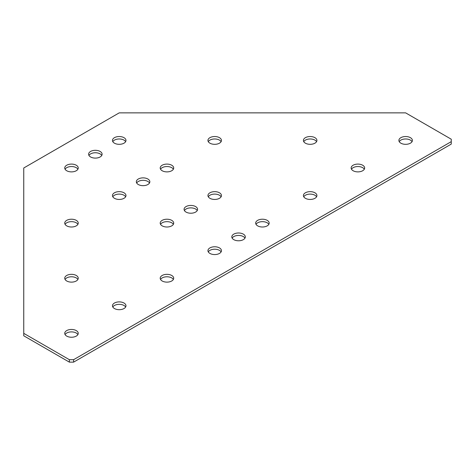 <?xml version="1.0" encoding="UTF-8"?>
<svg xmlns="http://www.w3.org/2000/svg" width="475" height="475" viewBox="0 0 475 475"><rect width="100%" height="100%" fill="white"/><g stroke="black" fill="none" stroke-linecap="round" stroke-linejoin="round"><path stroke-width="0.71" d="M243.337 234.133A6.751 3.895 0 0 0 235.98 233.284A6.751 3.895 0 0 0 231.812 236.888A6.751 3.895 0 0 0 233.789 239.643A6.751 3.895 0 0 0 241.146 240.487A6.751 3.895 0 0 0 245.314 236.888A6.751 3.895 0 0 0 243.337 234.133M244.969 238.112A6.751 3.895 0 0 0 243.337 236.58A6.751 3.895 0 0 0 232.15 238.112M219.468 247.914A6.751 3.895 0 0 0 212.111 247.065A6.751 3.895 0 0 0 207.943 250.669A6.751 3.895 0 0 0 209.92 253.424A6.751 3.895 0 0 0 217.277 254.268A6.751 3.895 0 0 0 221.445 250.669A6.751 3.895 0 0 0 219.468 247.914M221.101 251.893A6.751 3.895 0 0 0 219.468 250.361A6.751 3.895 0 0 0 208.282 251.893M267.199 220.352A6.751 3.895 0 0 0 259.843 219.509A6.751 3.895 0 0 0 255.681 223.107A6.751 3.895 0 0 0 257.658 225.862A6.751 3.895 0 0 0 265.014 226.706A6.751 3.895 0 0 0 269.177 223.107A6.751 3.895 0 0 0 267.199 220.352M268.838 224.331A6.751 3.895 0 0 0 267.199 222.799A6.751 3.895 0 0 0 256.019 224.331M219.468 192.791A6.751 3.895 0 0 0 212.111 191.947A6.751 3.895 0 0 0 207.943 195.546A6.751 3.895 0 0 0 209.92 198.301A6.751 3.895 0 0 0 217.277 199.15A6.751 3.895 0 0 0 221.445 195.546A6.751 3.895 0 0 0 219.468 192.791M221.101 196.775A6.751 3.895 0 0 0 219.468 195.243A6.751 3.895 0 0 0 208.282 196.775M171.73 165.229A6.751 3.895 0 0 0 164.374 164.386A6.751 3.895 0 0 0 160.206 167.99A6.751 3.895 0 0 0 162.183 170.745A6.751 3.895 0 0 0 169.539 171.588A6.751 3.895 0 0 0 173.708 167.99A6.751 3.895 0 0 0 171.73 165.229M173.363 169.213A6.751 3.895 0 0 0 171.73 167.681A6.751 3.895 0 0 0 160.55 169.213M123.993 137.673A6.751 3.895 0 0 0 116.636 136.83A6.751 3.895 0 0 0 112.468 140.428A6.751 3.895 0 0 0 114.445 143.183A6.751 3.895 0 0 0 121.808 144.026A6.751 3.895 0 0 0 125.97 140.428A6.751 3.895 0 0 0 123.993 137.673M125.632 141.651A6.751 3.895 0 0 0 123.993 140.119A6.751 3.895 0 0 0 112.812 141.651M195.599 206.572A6.751 3.895 0 0 0 188.243 205.728A6.751 3.895 0 0 0 184.074 209.327A6.751 3.895 0 0 0 186.052 212.082A6.751 3.895 0 0 0 193.408 212.931A6.751 3.895 0 0 0 197.576 209.327A6.751 3.895 0 0 0 195.599 206.572M197.232 210.55A6.751 3.895 0 0 0 195.599 209.024A6.751 3.895 0 0 0 184.419 210.55M147.862 179.01A6.751 3.895 0 0 0 140.505 178.167A6.751 3.895 0 0 0 136.337 181.765A6.751 3.895 0 0 0 138.314 184.526A6.751 3.895 0 0 0 145.671 185.369A6.751 3.895 0 0 0 149.839 181.765A6.751 3.895 0 0 0 147.862 179.01M149.5 182.994A6.751 3.895 0 0 0 147.862 181.462A6.751 3.895 0 0 0 136.681 182.994M100.13 151.454A6.751 3.895 0 0 0 92.768 150.605A6.751 3.895 0 0 0 88.605 154.209A6.751 3.895 0 0 0 90.582 156.964A6.751 3.895 0 0 0 97.939 157.807A6.751 3.895 0 0 0 102.107 154.209A6.751 3.895 0 0 0 100.13 151.454M101.763 155.432A6.751 3.895 0 0 0 100.13 153.9A6.751 3.895 0 0 0 88.944 155.432M171.73 220.352A6.751 3.895 0 0 0 164.374 219.509A6.751 3.895 0 0 0 160.206 223.107A6.751 3.895 0 0 0 162.183 225.862A6.751 3.895 0 0 0 169.539 226.706A6.751 3.895 0 0 0 173.708 223.107A6.751 3.895 0 0 0 171.73 220.352M173.363 224.331A6.751 3.895 0 0 0 171.73 222.799A6.751 3.895 0 0 0 160.55 224.331M123.993 192.791A6.751 3.895 0 0 0 116.636 191.947A6.751 3.895 0 0 0 112.468 195.546A6.751 3.895 0 0 0 114.445 198.301A6.751 3.895 0 0 0 121.808 199.15A6.751 3.895 0 0 0 125.97 195.546A6.751 3.895 0 0 0 123.993 192.791M125.632 196.775A6.751 3.895 0 0 0 123.993 195.243A6.751 3.895 0 0 0 112.812 196.775M76.261 165.229A6.751 3.895 0 0 0 68.905 164.386A6.751 3.895 0 0 0 64.737 167.99A6.751 3.895 0 0 0 66.714 170.745A6.751 3.895 0 0 0 74.07 171.588A6.751 3.895 0 0 0 78.238 167.99A6.751 3.895 0 0 0 76.261 165.229M77.894 169.213A6.751 3.895 0 0 0 76.261 167.681A6.751 3.895 0 0 0 65.075 169.213M314.937 192.791A6.751 3.895 0 0 0 307.58 191.947A6.751 3.895 0 0 0 303.412 195.546A6.751 3.895 0 0 0 305.389 198.301A6.751 3.895 0 0 0 312.746 199.15A6.751 3.895 0 0 0 316.914 195.546A6.751 3.895 0 0 0 314.937 192.791M316.576 196.775A6.751 3.895 0 0 0 314.937 195.243A6.751 3.895 0 0 0 303.757 196.775M362.674 165.229A6.751 3.895 0 0 0 355.318 164.386A6.751 3.895 0 0 0 351.15 167.99A6.751 3.895 0 0 0 353.127 170.745A6.751 3.895 0 0 0 360.483 171.588A6.751 3.895 0 0 0 364.652 167.99A6.751 3.895 0 0 0 362.674 165.229M364.307 169.213A6.751 3.895 0 0 0 362.674 167.681A6.751 3.895 0 0 0 351.494 169.213M410.412 137.673A6.751 3.895 0 0 0 403.055 136.83A6.751 3.895 0 0 0 398.887 140.428A6.751 3.895 0 0 0 400.864 143.183A6.751 3.895 0 0 0 408.221 144.026A6.751 3.895 0 0 0 412.389 140.428A6.751 3.895 0 0 0 410.412 137.673M412.045 141.651A6.751 3.895 0 0 0 410.412 140.119A6.751 3.895 0 0 0 399.226 141.651M171.73 275.47A6.751 3.895 0 0 0 164.374 274.627A6.751 3.895 0 0 0 160.206 278.225A6.751 3.895 0 0 0 162.183 280.986A6.751 3.895 0 0 0 169.539 281.829A6.751 3.895 0 0 0 173.708 278.225A6.751 3.895 0 0 0 171.73 275.47M173.363 279.454A6.751 3.895 0 0 0 171.73 277.923A6.751 3.895 0 0 0 160.55 279.454M123.993 303.032A6.751 3.895 0 0 0 116.636 302.189A6.751 3.895 0 0 0 112.468 305.787A6.751 3.895 0 0 0 114.445 308.542A6.751 3.895 0 0 0 121.808 309.391A6.751 3.895 0 0 0 125.97 305.787A6.751 3.895 0 0 0 123.993 303.032M125.632 307.01A6.751 3.895 0 0 0 123.993 305.478A6.751 3.895 0 0 0 112.812 307.01M76.261 330.594A6.751 3.895 0 0 0 68.905 329.745A6.751 3.895 0 0 0 64.737 333.349A6.751 3.895 0 0 0 66.714 336.104A6.751 3.895 0 0 0 74.07 336.947A6.751 3.895 0 0 0 78.238 333.349A6.751 3.895 0 0 0 76.261 330.594M77.894 334.572A6.751 3.895 0 0 0 76.261 333.04A6.751 3.895 0 0 0 65.075 334.572M314.937 137.673A6.751 3.895 0 0 0 307.58 136.83A6.751 3.895 0 0 0 303.412 140.428A6.751 3.895 0 0 0 305.389 143.183A6.751 3.895 0 0 0 312.746 144.026A6.751 3.895 0 0 0 316.914 140.428A6.751 3.895 0 0 0 314.937 137.673M316.576 141.651A6.751 3.895 0 0 0 314.937 140.119A6.751 3.895 0 0 0 303.757 141.651M76.261 275.47A6.751 3.895 0 0 0 68.905 274.627A6.751 3.895 0 0 0 64.737 278.225A6.751 3.895 0 0 0 66.714 280.986A6.751 3.895 0 0 0 74.07 281.829A6.751 3.895 0 0 0 78.238 278.225A6.751 3.895 0 0 0 76.261 275.47M77.894 279.454A6.751 3.895 0 0 0 76.261 277.923A6.751 3.895 0 0 0 65.075 279.454M219.468 137.673A6.751 3.895 0 0 0 212.111 136.83A6.751 3.895 0 0 0 207.943 140.428A6.751 3.895 0 0 0 209.92 143.183A6.751 3.895 0 0 0 217.277 144.026A6.751 3.895 0 0 0 221.445 140.428A6.751 3.895 0 0 0 219.468 137.673M221.101 141.651A6.751 3.895 0 0 0 219.468 140.119A6.751 3.895 0 0 0 208.282 141.651M76.261 220.352A6.751 3.895 0 0 0 68.905 219.509A6.751 3.895 0 0 0 64.737 223.107A6.751 3.895 0 0 0 66.714 225.862A6.751 3.895 0 0 0 74.07 226.706A6.751 3.895 0 0 0 78.238 223.107A6.751 3.895 0 0 0 76.261 220.352M77.894 224.331A6.751 3.895 0 0 0 76.261 222.799A6.751 3.895 0 0 0 65.075 224.331M73.607 359.682L73.607 362.134L451.25 144.103L451.25 139.205L405.638 112.866L119.219 112.866L23.75 167.99L23.75 335.795L69.362 362.134L69.362 359.682L73.607 359.682L451.25 141.651M73.607 362.134L69.362 362.134M23.75 333.349L69.362 359.682"/></g></svg>

